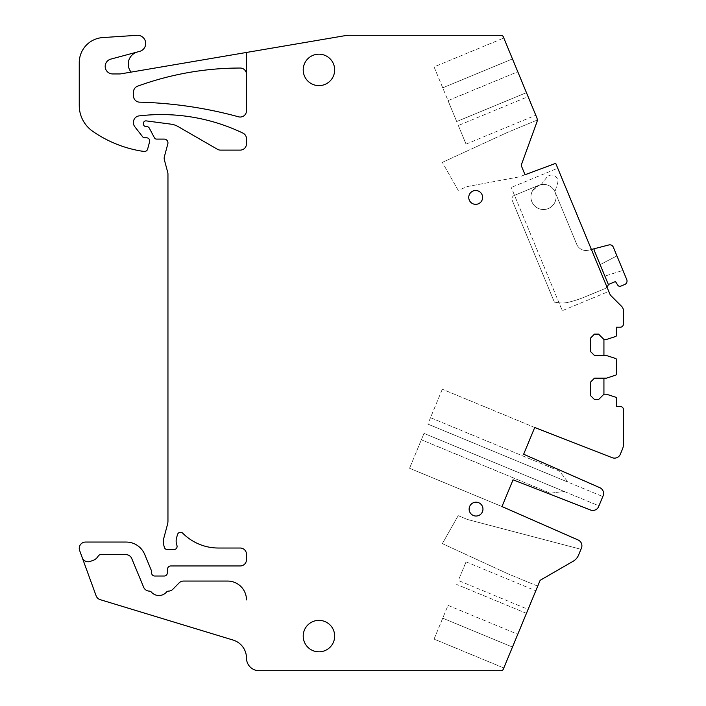 <?xml version="1.0" encoding="UTF-8"?>
<svg xmlns="http://www.w3.org/2000/svg" width="706" height="706" viewBox="0 0 706 706"><rect width="100%" height="100%" fill="white"/><g stroke="black" fill="none" stroke-linecap="round" stroke-linejoin="round"><path stroke-width="0.53" stroke-dasharray="3.53 2.65" d="M590.56 510.014L548.191 493.503L590.56 510.014A6.292 6.292 -90 0 0 598.662 506.555A6.292 6.292 -90 0 1 590.56 510.014A6.292 6.292 -90 0 0 598.662 506.555L598.953 505.858L424.006 433.387L421.358 439.785L424.006 433.387L598.953 505.858L598.662 506.555L603.092 495.85A6.292 6.292 -90 0 0 599.809 487.687L523.64 454.232L534.716 427.501L612.234 457.7A6.292 6.292 -90 0 0 620.327 454.249L622.471 449.078A12.584 12.584 -90 0 0 623.433 444.259L623.433 409.621A3.142 3.142 -90 0 0 620.283 406.471L616.506 406.471L616.506 398.387A1.262 1.262 -90 0 0 615.641 397.196L606.445 394.204L603.93 394.204L603.93 378.16L606.445 378.16L615.641 375.177A1.262 1.262 -90 0 0 616.506 373.977L616.506 359.698A1.262 1.262 -90 0 0 615.641 358.507L606.445 355.515L603.93 355.515L603.93 339.471L606.445 339.471L615.641 336.488A1.262 1.262 -90 0 0 616.506 335.288L616.506 327.205L620.283 327.205A3.142 3.142 -90 0 0 623.433 324.063L623.433 310.79A6.292 6.292 -90 0 0 621.589 306.342L611.149 295.902A6.292 6.292 -90 0 1 609.781 293.864L555.719 163.333L519.281 176.871L467.434 186.525L458.203 190.346L442.353 162.38L458.203 190.346L467.434 186.525L519.281 176.871L525.035 174.735L521.716 166.731A3.777 3.777 -90 0 1 521.655 163.995L536.878 122.164A6.292 6.292 90 0 0 537.257 120.055L507.693 132.304L442.353 162.38L507.693 132.304L537.257 120.055A6.292 6.292 90 0 1 536.878 122.164A6.292 6.292 -90 0 0 536.781 117.611L503.325 36.853A2.515 2.515 -90 0 0 501.004 35.3L349.311 35.3A25.16 25.16 -90 0 0 345.084 35.662L131.131 72.109A12.584 12.584 -90 0 1 137.564 51.935L110.78 59.119A7.545 7.545 -90 0 0 112.731 73.953L119.217 73.953M557.74 168.213L608.775 291.428L562.276 310.684L511.241 187.469L562.276 310.684L608.775 291.428L557.74 168.213L511.241 187.469L557.74 168.213M548.191 493.503L513.05 479.806L501.975 506.546L513.05 479.806L548.191 493.503M137.564 51.935L139.656 51.379A8.181 8.181 -90 0 0 136.999 35.318L102.758 37.577A25.16 25.16 -90 0 0 79.248 62.684L79.248 105.494A31.452 31.452 -90 0 0 92.76 131.334A119.535 119.535 -90 0 0 139.32 150.722A59.136 59.136 -90 0 0 144.298 151.419A3.142 3.142 -90 0 0 147.633 149.098L149.601 141.765A3.142 3.142 -90 0 0 146.566 137.802L144.677 137.802A2.515 2.515 -90 0 1 142.691 136.84L134.811 126.745A6.292 6.292 -90 0 1 133.478 122.87L133.478 122.156A6.292 6.292 -90 0 1 139.029 115.908A188.731 188.731 -90 0 1 242.926 133.107A6.292 6.292 -90 0 1 246.491 138.764L246.491 143.821A6.292 6.292 -90 0 1 240.208 150.113L220.554 150.113A6.292 6.292 -90 0 1 217.404 149.266L178.027 126.533A18.877 18.877 -90 0 0 171.064 124.168L146.266 120.894A2.515 2.515 -90 0 0 143.415 123.382L143.415 124A2.515 2.515 -90 0 0 145.939 126.524L146.566 126.524A3.142 3.142 -90 0 1 149.345 128.192L154.402 137.767A2.515 2.515 -90 0 0 156.626 139.1L164.18 139.1A3.777 3.777 -90 0 1 167.825 143.856L164.392 156.661A6.292 6.292 -90 0 0 164.392 159.918L167.737 172.405A6.292 6.292 -90 0 1 167.957 174.038L167.957 521.063A12.584 12.584 -90 0 1 167.525 524.32L163.73 538.493A12.584 12.584 -90 0 0 163.73 545.006L164.33 547.265A3.142 3.142 -90 0 0 167.375 549.595L173.941 549.595A3.142 3.142 -90 0 0 176.897 545.376A12.584 12.584 -90 0 1 176.65 537.513L177.515 534.557A3.142 3.142 -90 0 1 182.766 533.224A50.329 50.329 -90 0 0 218.41 548.024L240.208 548.024A6.292 6.292 -90 0 1 246.491 554.316L246.491 559.664A6.292 6.292 -90 0 1 240.208 565.956L170.72 565.956A3.142 3.142 -90 0 0 167.587 568.904L167.322 573.078A3.142 3.142 -90 0 1 164.18 576.025L154.746 576.025A3.142 3.142 -90 0 1 151.596 572.875L151.596 571.683A3.142 3.142 -90 0 0 151.358 570.474L144.73 554.475A20.13 20.13 -90 0 0 126.136 542.049L85.541 542.049A6.292 6.292 -90 0 0 79.628 550.495L96.113 595.785A6.292 6.292 -90 0 0 100.199 599.659L233.112 640.06A18.877 18.877 -90 0 1 246.491 658.116A12.584 12.584 -90 0 0 259.076 670.7L501.004 670.7A2.515 2.515 -90 0 0 503.325 669.147L540.125 580.323L573.21 561.217A12.584 12.584 -90 0 0 578.541 555.137L581.426 548.165A6.292 6.292 -90 0 0 578.143 539.993L501.975 506.546L409.559 468.263L501.975 506.546M334.67 636.097A15.726 15.726 -90 0 1 318.944 651.823A15.726 15.726 -90 0 1 303.209 636.097A15.726 15.726 -90 0 1 318.944 620.371A15.726 15.726 -90 0 1 334.67 636.097A15.726 15.726 90 0 0 318.944 620.371A15.726 15.726 90 0 0 303.209 636.097A15.726 15.726 90 0 0 318.944 651.823A15.726 15.726 90 0 0 334.67 636.097A15.726 15.726 90 0 0 318.944 620.371A15.726 15.726 90 0 0 303.209 636.097M334.67 69.903A15.726 15.726 -90 0 1 318.944 85.629A15.726 15.726 -90 0 1 303.209 69.903A15.726 15.726 -90 0 1 318.944 54.177A15.726 15.726 -90 0 1 334.67 69.903A15.726 15.726 90 0 0 318.944 54.177A15.726 15.726 90 0 0 303.209 69.903A15.726 15.726 90 0 0 318.944 85.629A15.726 15.726 90 0 0 334.67 69.903A15.726 15.726 90 0 0 318.944 54.177A15.726 15.726 90 0 0 303.209 69.903M137.617 86.185A299.397 299.397 -90 0 1 240.199 68.041A6.292 6.292 -90 0 1 246.491 74.306L246.491 110.763A6.292 6.292 -90 0 1 238.54 116.808A417.396 417.396 -90 0 0 139.603 102.158A6.292 6.292 -90 0 1 133.478 95.875L133.478 92.098A6.292 6.292 -90 0 1 137.617 86.185M603.93 355.515L594.487 355.515L590.719 351.738L590.719 337.9L594.487 334.123L598.582 334.123M598.582 399.552L594.487 399.552L590.719 395.784L590.719 381.937L594.487 378.16L603.93 378.16M534.716 427.501L442.3 389.218L534.716 427.501L523.64 454.232L599.809 487.687A6.292 6.292 -90 0 1 603.092 495.85L602.8 496.556L603.092 495.85A6.292 6.292 -90 0 0 599.809 487.687L558.181 469.402M573.21 561.217A12.584 12.584 -90 0 0 578.541 555.137L580.959 549.294L578.541 555.137A12.584 12.584 -90 0 1 573.21 561.217L540.125 580.323L537.716 586.13L507.693 573.696L537.716 586.13M528.088 609.384L535.783 590.781L528.088 609.384L458.335 580.491L462.192 571.189L458.335 580.491M448.028 605.386L517.772 634.27L503.81 667.982L526.438 613.346L517.772 634.27L448.028 605.369L434.066 639.098L503.81 667.982L434.066 639.098L448.028 605.369M503.81 38.018L517.772 71.73L503.81 38.018L434.066 66.902L456.694 121.538L526.438 92.654L517.78 71.738L448.028 100.614L436.599 73.036L434.066 66.902L503.81 38.018M528.088 96.616L535.783 115.219L528.088 96.616L458.335 125.509L466.039 144.112L535.783 115.219M521.716 166.731A3.777 3.777 90 0 1 521.655 163.995L536.878 122.164L521.655 163.995A3.777 3.777 90 0 0 521.716 166.731L525.035 174.735M476.047 502.195A6.919 6.919 -90 0 1 482.966 509.114A6.919 6.919 -90 0 1 476.047 516.033M478.995 191.344A6.919 6.919 -90 0 1 475.676 204.343M79.628 550.495A6.292 6.292 -90 0 1 85.541 542.049M442.3 389.218L427.854 424.094L602.8 496.556L427.854 424.094L567.933 482.11L427.854 424.094L442.3 389.218M424.006 433.387L564.076 491.411L550.353 493.22L421.358 439.785L550.353 493.22L564.076 491.411L424.006 433.387L409.559 468.263L424.006 433.387M467.434 519.475L580.959 549.294L467.434 519.475L458.203 515.654L467.434 519.475M442.353 543.62L507.693 573.696L442.353 543.62L458.203 515.654L442.353 543.62M462.192 571.189L466.039 561.888L462.192 571.189M526.438 613.346L456.694 584.462L526.438 613.346M456.694 121.538L526.438 92.654L456.694 121.538L448.028 100.614M466.039 144.112L458.335 125.509M430.501 417.696L559.505 471.131L567.933 482.11L559.505 471.131L430.501 417.696M151.278 591.999A10.069 10.069 90 0 0 166.581 591.999A2.515 2.515 90 0 1 168.469 591.116A6.292 6.292 90 0 0 172.899 589.228L179.059 582.944A6.292 6.292 90 0 1 183.551 581.056L227.623 581.056M90.297 561.402L93.174 560.352A9.434 9.434 90 0 0 98.116 556.204A3.142 3.142 90 0 1 100.843 554.634L125.933 554.634M514.268 195.447L538.678 185.334L532.527 190.788A12.584 12.584 -30.4 0 0 543.496 209.541A12.584 12.584 -30.4 0 1 538.678 185.334L543.496 184.372A12.584 12.584 -30.4 0 1 556.072 196.956A12.584 12.584 -30.4 0 1 543.496 209.541A12.584 12.584 -30.4 0 1 532.527 190.788L538.678 185.334L543.496 184.372A12.584 12.584 -30.4 0 1 554.942 191.741A12.584 12.584 -30.4 0 0 543.496 184.372A12.584 12.584 -30.4 0 1 556.072 196.956A12.584 12.584 -30.4 0 1 531.15 199.41A12.584 12.584 -30.4 0 1 538.678 185.334L514.268 195.447A3.777 3.777 -30.4 0 0 512.221 200.372A3.777 3.777 -30.4 0 1 514.268 195.447M591.399 249.465L588.548 250.206A10.069 10.069 -30.4 0 1 576.731 244.311L555.154 192.226A12.584 12.584 -30.4 0 1 548.306 208.579A12.584 12.584 -30.4 0 0 555.154 192.226L576.731 244.311A10.069 10.069 -30.4 0 0 588.548 250.206L595.008 248.53A1.262 1.262 -30.4 0 0 594.161 250.233L608.351 284.492A6.292 6.292 -30.4 0 1 604.663 288.745L584.903 296.926A107.577 107.577 -30.4 0 1 568.003 302.344A25.16 25.16 -30.4 0 1 559.046 302.777L554.386 302.159L512.221 200.372L554.386 302.159L559.046 302.777A25.16 25.16 -30.4 0 0 568.003 302.344A107.577 107.577 -30.4 0 0 584.903 296.926L604.663 288.745A6.292 6.292 -30.4 0 0 606.975 287.086M545.888 209.311A12.584 12.584 -30.4 0 1 530.912 196.956A12.584 12.584 -30.4 0 1 543.496 184.372A12.584 12.584 -30.4 0 0 541.52 184.531A12.584 12.584 -30.4 0 1 543.496 184.372A12.584 12.584 -30.4 0 0 530.912 196.956A12.584 12.584 -30.4 0 0 548.306 208.579A12.584 12.584 -30.4 0 1 545.888 209.311M541.202 184.584A12.584 12.584 -30.4 0 1 541.52 184.531A12.584 12.584 -30.4 0 0 541.202 184.584L546.638 177.506A6.292 6.292 -30.4 0 1 557.625 183.225L554.942 191.741L557.625 183.225A6.292 6.292 -30.4 0 0 546.638 177.506L541.202 184.584M594.161 250.233L608.351 284.492L615.464 281.544L617.759 285.153A2.515 2.515 -30.4 0 0 620.848 286.124L624.704 284.527A3.777 3.777 -30.4 0 0 626.751 279.594L613.311 247.153A3.777 3.777 -30.4 0 0 608.881 244.947L595.008 248.53A1.262 1.262 -30.4 0 0 594.161 250.233L608.351 284.492M548.306 208.579A12.584 12.584 -30.4 0 1 543.496 209.541A12.584 12.584 -30.4 0 0 548.306 208.579M616.929 255.881L600.144 264.626L616.929 255.881L622.948 270.407L604.901 276.09L600.144 264.626L604.901 276.09L622.948 270.407L616.929 255.881M442.724 618.182L512.468 647.075M503.81 667.982L434.066 639.098M442.733 87.826L512.477 58.942M448.028 100.631L517.78 71.738M512.468 58.925L442.724 87.818M512.477 647.058L442.733 618.174M466.039 561.888L535.783 590.781"/><path stroke-width="1.06" d="M590.56 510.014L548.191 493.503L590.56 510.014A6.292 6.292 -90 0 0 598.662 506.555L603.092 495.85A6.292 6.292 -90 0 0 599.809 487.687L523.64 454.232L534.716 427.501L612.234 457.7A6.292 6.292 -90 0 0 620.327 454.249L622.471 449.078A12.584 12.584 -90 0 0 623.433 444.259L623.433 409.621A3.142 3.142 -90 0 0 620.283 406.471L616.506 406.471L616.506 398.387A1.262 1.262 -90 0 0 615.641 397.196L606.445 394.204L603.93 394.204L598.582 399.552L594.487 399.552L590.719 395.784L590.719 381.937L594.487 378.16L606.445 378.16L615.641 375.177A1.262 1.262 -90 0 0 616.506 373.977L616.506 359.698A1.262 1.262 -90 0 0 615.641 358.507L606.445 355.515L594.487 355.515L590.719 351.738L590.719 337.9L594.487 334.123L598.582 334.123L603.93 339.471L606.445 339.471L615.641 336.488A1.262 1.262 -90 0 0 616.506 335.288L616.506 327.205L620.283 327.205A3.142 3.142 -90 0 0 623.433 324.063L623.433 310.79A6.292 6.292 -90 0 0 621.589 306.342L611.149 295.902A6.292 6.292 -90 0 1 609.781 293.864L555.719 163.333L525.035 174.735L521.716 166.731A3.777 3.777 -90 0 1 521.655 163.995L536.878 122.164A6.292 6.292 -90 0 0 536.781 117.611L503.325 36.853A2.515 2.515 -90 0 0 501.004 35.3L349.311 35.3A25.16 25.16 -90 0 0 345.084 35.662L246.491 52.456L246.491 110.736A6.292 6.292 -90 0 1 238.54 116.808A417.396 417.396 -90 0 0 139.603 102.158A6.292 6.292 -90 0 1 133.478 95.875L133.478 92.098A6.292 6.292 -90 0 1 137.617 86.185A299.397 299.397 -90 0 1 240.199 68.041A6.292 6.292 -90 0 1 246.491 74.306L246.491 52.456L121.326 73.777A12.584 12.584 -90 0 1 119.217 73.953L112.731 73.953A7.545 7.545 -90 0 1 110.78 59.119L139.656 51.379A8.181 8.181 -90 0 0 136.999 35.318L102.758 37.577A25.16 25.16 -90 0 0 79.248 62.684L79.248 105.494A31.452 31.452 -90 0 0 92.76 131.334A119.535 119.535 -90 0 0 139.32 150.722A59.136 59.136 -90 0 0 144.298 151.419A3.142 3.142 -90 0 0 147.633 149.098L149.601 141.765A3.142 3.142 -90 0 0 146.566 137.802L144.677 137.802A2.515 2.515 -90 0 1 142.691 136.84L134.811 126.745A6.292 6.292 -90 0 1 133.478 122.87L133.478 122.156A6.292 6.292 -90 0 1 139.029 115.908A188.731 188.731 -90 0 1 242.926 133.107A6.292 6.292 -90 0 1 246.491 138.764L246.491 143.821A6.292 6.292 -90 0 1 240.208 150.113L220.554 150.113A6.292 6.292 -90 0 1 217.404 149.266L178.027 126.533A18.877 18.877 -90 0 0 171.064 124.168L146.266 120.894A2.515 2.515 -90 0 0 143.415 123.382L143.415 124A2.515 2.515 -90 0 0 145.939 126.524L146.566 126.524A3.142 3.142 -90 0 1 149.345 128.192L154.402 137.767A2.515 2.515 -90 0 0 156.626 139.1L164.18 139.1A3.777 3.777 -90 0 1 167.825 143.856L164.392 156.661A6.292 6.292 -90 0 0 164.392 159.918L167.737 172.405A6.292 6.292 -90 0 1 167.957 174.038L167.957 521.063A12.584 12.584 -90 0 1 167.525 524.32L163.73 538.493A12.584 12.584 -90 0 0 163.73 545.006L164.33 547.265A3.142 3.142 -90 0 0 167.375 549.595L173.941 549.595A3.142 3.142 -90 0 0 176.897 545.376A12.584 12.584 -90 0 1 176.65 537.513L177.515 534.557A3.142 3.142 -90 0 1 182.766 533.224A50.329 50.329 -90 0 0 218.41 548.024L240.208 548.024A6.292 6.292 -90 0 1 246.491 554.316L246.491 559.664A6.292 6.292 -90 0 1 240.208 565.956L170.72 565.956A3.142 3.142 -90 0 0 167.587 568.904L167.322 573.078A3.142 3.142 -90 0 1 164.18 576.025L154.746 576.025A3.142 3.142 -90 0 1 151.596 572.875L151.596 571.683A3.142 3.142 -90 0 0 151.358 570.474L144.73 554.475A20.13 20.13 -90 0 0 126.136 542.049L85.541 542.049A6.292 6.292 -90 0 0 79.628 550.495L96.113 595.785A6.292 6.292 -90 0 0 100.199 599.659L233.112 640.06A18.877 18.877 -90 0 1 246.491 658.116A12.584 12.584 -90 0 0 259.076 670.7L501.004 670.7A2.515 2.515 -90 0 0 503.325 669.147L540.125 580.323L573.21 561.217A12.584 12.584 -90 0 0 578.541 555.137L581.426 548.165A6.292 6.292 -90 0 0 578.143 539.993L501.975 506.546L513.05 479.806L548.191 493.503L513.05 479.806L501.975 506.546M303.209 636.097A15.726 15.726 -90 0 1 318.944 620.371A15.726 15.726 -90 0 1 334.67 636.097A15.726 15.726 -90 0 1 318.944 651.823A15.726 15.726 -90 0 1 303.209 636.097A15.726 15.726 90 0 0 318.944 651.823A15.726 15.726 90 0 0 334.67 636.097M469.128 509.114A6.919 6.919 -90 0 1 476.047 502.195A6.919 6.919 -90 0 1 482.966 509.114A6.919 6.919 -90 0 1 476.047 516.033A6.919 6.919 -90 0 1 469.128 509.114M303.209 69.903A15.726 15.726 -90 0 1 318.944 54.177A15.726 15.726 -90 0 1 334.67 69.903A15.726 15.726 -90 0 1 318.944 85.629A15.726 15.726 -90 0 1 303.209 69.903A15.726 15.726 90 0 0 318.944 85.629A15.726 15.726 90 0 0 334.67 69.903M475.676 204.343A6.919 6.919 -90 0 1 468.749 197.424A6.919 6.919 -90 0 1 478.995 191.344A6.919 6.919 -90 0 1 475.676 204.343A6.919 6.919 -90 0 1 469.596 194.106A6.919 6.919 -90 0 1 478.995 191.344M598.582 334.123L603.93 339.471L603.93 355.515M603.93 378.16L603.93 394.204L598.582 399.552M137.564 51.935A12.584 12.584 -90 0 0 131.131 72.109L121.326 73.777A12.584 12.584 -90 0 1 119.217 73.953M517.772 71.73L526.438 92.654M476.047 516.033A6.919 6.919 -90 0 1 469.128 509.114A6.919 6.919 -90 0 1 476.047 502.195M558.181 469.402L523.64 454.232L534.716 427.501M537.716 586.13L540.125 580.323L573.21 561.217M521.716 166.731L525.035 174.735M90.297 561.402A6.292 6.292 -90 0 1 82.231 557.643A6.292 6.292 90 0 0 90.297 561.402L93.174 560.352A9.434 9.434 -90 0 0 98.116 556.204A3.142 3.142 -90 0 1 100.843 554.634L125.933 554.634A6.292 6.292 -90 0 1 131.74 558.517L143.645 587.233A6.292 6.292 90 0 0 149.398 591.116A6.292 6.292 -90 0 1 143.645 587.233L131.74 558.517A6.292 6.292 90 0 0 125.933 554.634M149.398 591.116A2.515 2.515 -90 0 1 151.278 591.999A2.515 2.515 90 0 0 149.398 591.116M227.623 581.056A18.877 18.877 -90 0 1 246.491 599.923A18.877 18.877 90 0 0 227.623 581.056L183.551 581.056A6.292 6.292 -90 0 0 179.059 582.944L172.899 589.228A6.292 6.292 -90 0 1 168.469 591.116A2.515 2.515 -90 0 0 166.581 591.999A10.069 10.069 -90 0 1 151.278 591.999M608.351 284.492L594.161 250.233A1.262 1.262 -30.4 0 1 595.008 248.53L608.881 244.947A3.777 3.777 -30.4 0 1 613.311 247.153L626.751 279.594A3.777 3.777 -30.4 0 1 624.704 284.527L620.848 286.124A2.515 2.515 -30.4 0 1 617.759 285.153L615.464 281.544L608.351 284.492A6.292 6.292 -30.4 0 1 606.975 287.086M591.399 249.465L595.008 248.53A1.262 1.262 -30.4 0 0 594.161 250.233"/></g></svg>
